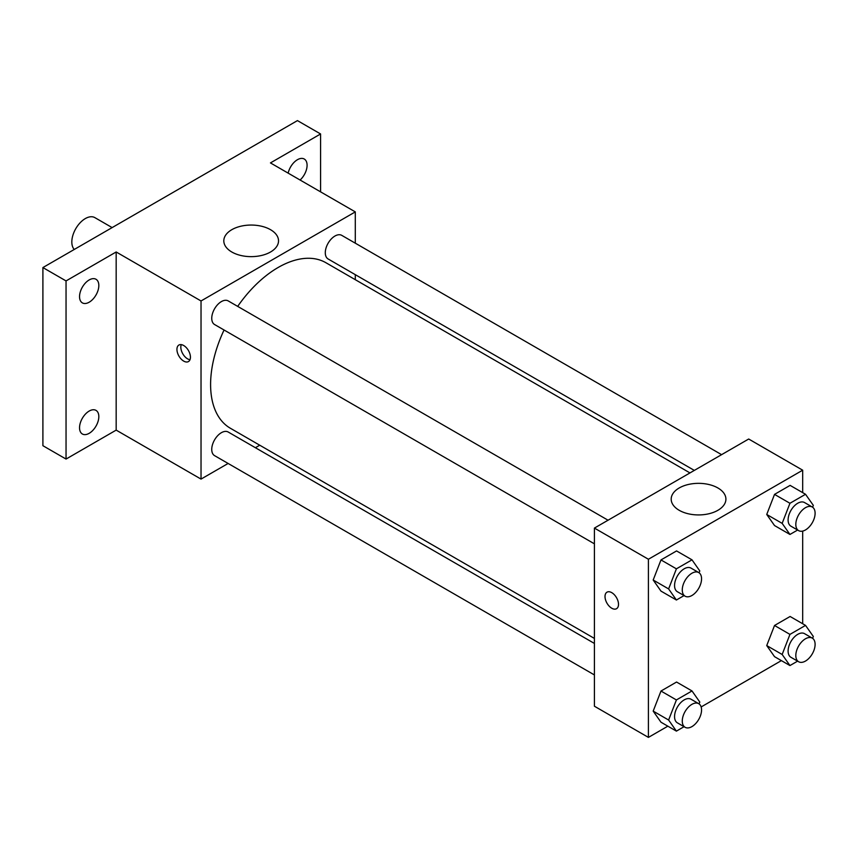 <?xml version="1.0" encoding="UTF-8"?>
<svg xmlns="http://www.w3.org/2000/svg" width="858" height="858" viewBox="0 0 858 858"><rect width="100%" height="100%" fill="white"/><g stroke="black" fill="none" stroke-linecap="round" stroke-linejoin="round"><path stroke-width="1.29" d="M112.13 227.595L94.873 217.632A19.091 11.025 120 0 0 80.159 222.748A19.091 11.025 120 0 0 71.825 241.956A19.091 11.025 120 0 0 74.249 249.463M228.121 463.459L201.029 479.096L116.173 430.115L66.045 459.062L42.9 445.699L42.9 267.567L297.447 120.603L320.592 133.966L320.592 191.86M259.738 445.205L255.394 447.715M89.178 433.322A13.631 7.872 -60 0 1 82.368 433.998A13.631 7.872 -60 0 1 80.277 423.069A13.631 7.872 -60 0 1 89.178 411.057A13.631 7.872 -60 0 1 95.999 410.381A13.631 7.872 -60 0 1 98.091 421.31A13.631 7.872 -60 0 1 89.178 433.322M89.178 302.209A13.631 7.872 -60 0 1 82.368 302.885A13.631 7.872 -60 0 1 80.277 291.956A13.631 7.872 -60 0 1 89.178 279.944A13.631 7.872 -60 0 1 95.999 279.268A13.631 7.872 -60 0 1 98.091 290.197A13.631 7.872 -60 0 1 89.178 302.209M116.173 430.115L116.173 251.973L66.045 280.92L42.9 267.567M66.045 459.062L66.045 280.92M201.029 479.096L201.029 300.965L116.173 251.973M201.029 300.965L355.298 211.894L270.452 162.913L320.592 133.966M231.821 252.016A27.359 15.798 180 0 1 223.809 240.841A27.359 15.798 180 0 1 251.169 225.053A27.359 15.798 180 0 1 278.528 240.841A27.359 15.798 180 0 1 261.636 255.437A27.359 15.798 180 0 1 231.821 252.016M288.17 173.144A13.631 7.872 -60 0 1 297.447 159.706A13.631 7.872 -60 0 1 304.268 159.03A13.631 7.872 -60 0 1 300.086 180.019M224.056 330.008A95.56 55.169 120 0 0 210.596 384.513A95.56 55.169 120 0 0 230.384 428.26L594.412 638.427M689.971 472.919L325.943 262.741A95.56 55.169 120 0 0 237.687 306.392M355.298 211.894L355.298 243.179M355.298 274.667L355.298 279.687M721.599 454.665L341.752 235.36A13.631 7.872 120 0 0 331.242 239.017A13.631 7.872 120 0 0 325.289 252.735A13.631 7.872 120 0 0 328.121 258.977L694.326 470.409M594.412 643.446L228.207 432.024A13.631 7.872 120 0 0 217.696 435.671A13.631 7.872 120 0 0 211.744 449.399A13.631 7.872 120 0 0 214.575 455.641L594.412 674.935M594.412 543.833L214.575 324.528A13.631 7.872 -60 0 1 214.575 308.783A13.631 7.872 -60 0 1 228.207 300.911L608.054 520.216M190.433 357.196A9.545 5.513 60 0 1 188.46 361.572A9.545 5.513 60 0 1 178.914 356.059A9.545 5.513 60 0 1 178.914 345.034A9.545 5.513 60 0 1 186.272 347.597A9.545 5.513 60 0 1 190.433 357.196M189.993 359.727A9.545 5.513 60 0 1 182.797 353.807A9.545 5.513 60 0 1 181.274 344.626M667.846 726.179L648.412 737.397L594.412 706.22L594.412 528.088L748.691 439.017L802.68 470.195L802.68 492.631M781.391 660.617L701.147 706.949M774.527 525.546L766.73 514.468L774.527 494.38L790.111 485.381L774.527 494.38L766.73 514.468L774.527 525.546L789.95 534.459L782.153 523.369L789.95 503.281L805.533 494.283L813.33 505.373L812.612 507.228M660.982 722.211L653.185 711.121L660.982 691.033L676.565 682.035L660.982 691.033L653.185 711.121L660.982 722.211L676.404 731.123L668.618 720.034L676.404 699.946L691.998 690.947L699.785 702.037L699.066 703.892M802.68 531.091L802.68 623.745M648.412 737.397L648.412 559.255L802.68 470.195M774.527 656.66L766.73 645.57L774.527 625.482L790.111 616.484L774.527 625.482L766.73 645.57L774.527 656.66L789.95 665.561L782.153 654.482L789.95 634.394L805.533 625.396L813.33 636.475L812.612 638.341M660.982 591.108L653.185 580.019L660.982 559.931L676.565 550.933L660.982 559.931L653.185 580.019L660.982 591.108L676.404 600.01L668.618 588.92L676.404 568.833L691.998 559.834L699.785 570.924L699.066 572.779M648.412 559.255L594.412 528.088M679.204 510.306A27.359 15.798 180 0 1 671.192 499.142A27.359 15.798 180 0 1 698.551 483.344A27.359 15.798 180 0 1 725.911 499.142A27.359 15.798 180 0 1 709.019 513.727A27.359 15.798 180 0 1 679.204 510.306M618.511 604.343A9.545 5.513 60 0 1 616.527 608.708A9.545 5.513 60 0 1 606.981 603.195A9.545 5.513 60 0 1 606.981 592.181A9.545 5.513 60 0 1 614.339 594.733A9.545 5.513 60 0 1 618.511 604.343M616.527 608.708A9.545 5.513 60 0 1 606.992 603.195A9.545 5.513 60 0 1 606.992 592.181M684.062 595.591L676.404 600.01M698.734 572.565L691.022 568.114A13.631 7.872 120 0 0 680.512 571.771A13.631 7.872 120 0 0 674.56 585.488A13.631 7.872 120 0 0 677.38 591.73L685.102 596.181A13.631 7.872 120 0 0 698.734 588.309A13.631 7.872 120 0 0 698.734 572.565A13.631 7.872 120 0 0 688.223 576.222A13.631 7.872 120 0 0 682.271 589.939A13.631 7.872 120 0 0 685.102 596.181M668.618 588.92L653.185 580.019M676.404 568.833L660.982 559.931M691.998 559.834L676.565 550.933M797.608 530.04L789.95 534.459M812.279 507.014L804.557 502.563A13.631 7.872 120 0 0 794.058 506.209A13.631 7.872 120 0 0 788.105 519.937A13.631 7.872 120 0 0 790.926 526.179L798.637 530.63A13.631 7.872 120 0 0 812.279 522.758A13.631 7.872 120 0 0 812.279 507.014A13.631 7.872 120 0 0 801.769 510.671A13.631 7.872 120 0 0 795.816 524.388A13.631 7.872 120 0 0 798.637 530.63M782.153 523.369L766.73 514.468M789.95 503.281L774.527 494.38M805.533 494.283L790.111 485.381M684.062 726.694L676.404 731.123M698.734 703.678L691.022 699.227A13.631 7.872 120 0 0 680.512 702.874A13.631 7.872 120 0 0 674.56 716.602A13.631 7.872 120 0 0 677.38 722.844L685.102 727.294A13.631 7.872 120 0 0 698.734 719.422A13.631 7.872 120 0 0 698.734 703.678A13.631 7.872 120 0 0 688.223 707.324A13.631 7.872 120 0 0 682.271 721.052A13.631 7.872 120 0 0 685.102 727.294M668.618 720.034L653.185 711.121M676.404 699.946L660.982 691.033M691.998 690.947L676.565 682.035M797.608 661.143L789.95 665.561M812.279 638.127L804.557 633.665A13.631 7.872 120 0 0 794.058 637.322A13.631 7.872 120 0 0 788.105 651.05A13.631 7.872 120 0 0 790.926 657.292L798.637 661.743A13.631 7.872 120 0 0 812.279 653.871A13.631 7.872 120 0 0 812.279 638.127A13.631 7.872 120 0 0 801.769 641.773A13.631 7.872 120 0 0 795.816 655.501A13.631 7.872 120 0 0 798.637 661.743M782.153 654.482L766.73 645.57M789.95 634.394L774.527 625.482M805.533 625.396L790.111 616.484"/></g></svg>
